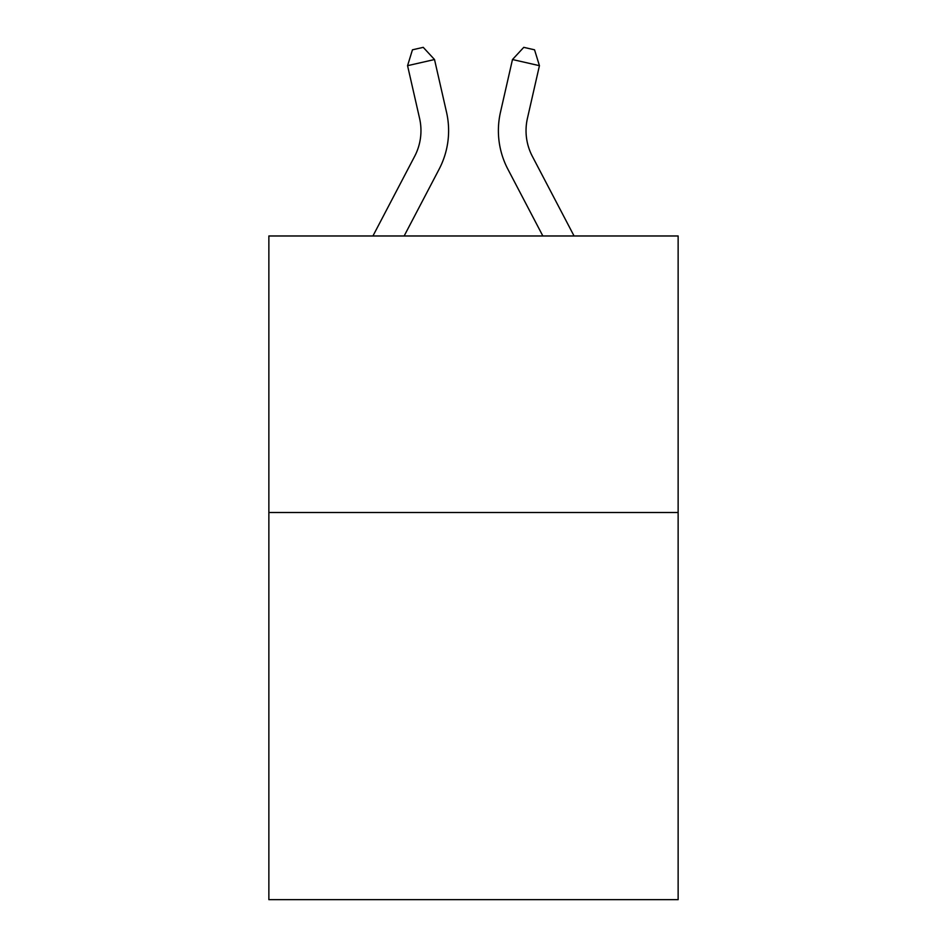 <?xml version="1.0" encoding="UTF-8"?>
<svg xmlns="http://www.w3.org/2000/svg" width="947" height="947" viewBox="0 0 947 947"><rect width="100%" height="100%" fill="white"/><g stroke="black" fill="none" stroke-linecap="round" stroke-linejoin="round"><path stroke-width="1.42" d="M678.135 512.505L678.135 899.65L268.865 899.65L268.865 235.981L678.135 235.981L678.135 512.505L268.865 512.505M446.534 112.243L434.519 59.531L446.534 112.243A82.957 82.957 0 0 1 439.136 169.17L404.144 235.981M574.071 235.981L532.356 156.338A55.305 55.305 0 0 1 527.42 118.387L539.435 65.674L512.481 59.531L500.466 112.243A82.957 82.957 0 0 0 507.864 169.17L542.856 235.981M539.435 65.674L534.546 49.812L523.762 47.35L512.481 59.531L500.466 112.243M532.356 156.338A55.305 55.305 0 0 1 527.42 118.387A55.305 55.305 0 0 0 532.356 156.338A55.305 55.305 0 0 1 527.42 118.387A55.305 55.305 0 0 0 532.356 156.338A55.305 55.305 0 0 1 527.42 118.387A55.305 55.305 0 0 0 532.356 156.338A55.305 55.305 0 0 1 527.42 118.387A55.305 55.305 0 0 0 532.356 156.338A55.305 55.305 0 0 1 527.42 118.387A55.305 55.305 0 0 0 532.356 156.338A55.305 55.305 0 0 1 527.42 118.387A55.305 55.305 0 0 0 532.356 156.338A55.305 55.305 0 0 1 527.42 118.387A55.305 55.305 0 0 0 532.356 156.338A55.305 55.305 0 0 1 527.42 118.387A55.305 55.305 0 0 0 532.356 156.338A55.305 55.305 0 0 1 527.42 118.387A55.305 55.305 0 0 0 532.356 156.338A55.305 55.305 0 0 1 527.42 118.387A55.305 55.305 0 0 0 532.356 156.338A55.305 55.305 0 0 1 527.42 118.387A55.305 55.305 0 0 0 532.356 156.338A55.305 55.305 0 0 1 527.42 118.387A55.305 55.305 0 0 0 532.356 156.338A55.305 55.305 0 0 1 527.42 118.387A55.305 55.305 0 0 0 532.356 156.338A55.305 55.305 0 0 1 527.42 118.387A55.305 55.305 0 0 0 532.356 156.338M372.929 235.981L414.644 156.338A55.305 55.305 0 0 0 419.58 118.387L407.565 65.674L412.454 49.812L423.238 47.35L434.519 59.531L407.565 65.674M414.644 156.338A55.305 55.305 0 0 0 419.58 118.387A55.305 55.305 0 0 1 414.644 156.338A55.305 55.305 0 0 0 419.58 118.387A55.305 55.305 0 0 1 414.644 156.338A55.305 55.305 0 0 0 419.58 118.387A55.305 55.305 0 0 1 414.644 156.338A55.305 55.305 0 0 0 419.58 118.387A55.305 55.305 0 0 1 414.644 156.338A55.305 55.305 0 0 0 419.58 118.387A55.305 55.305 0 0 1 414.644 156.338A55.305 55.305 0 0 0 419.58 118.387"/></g></svg>
